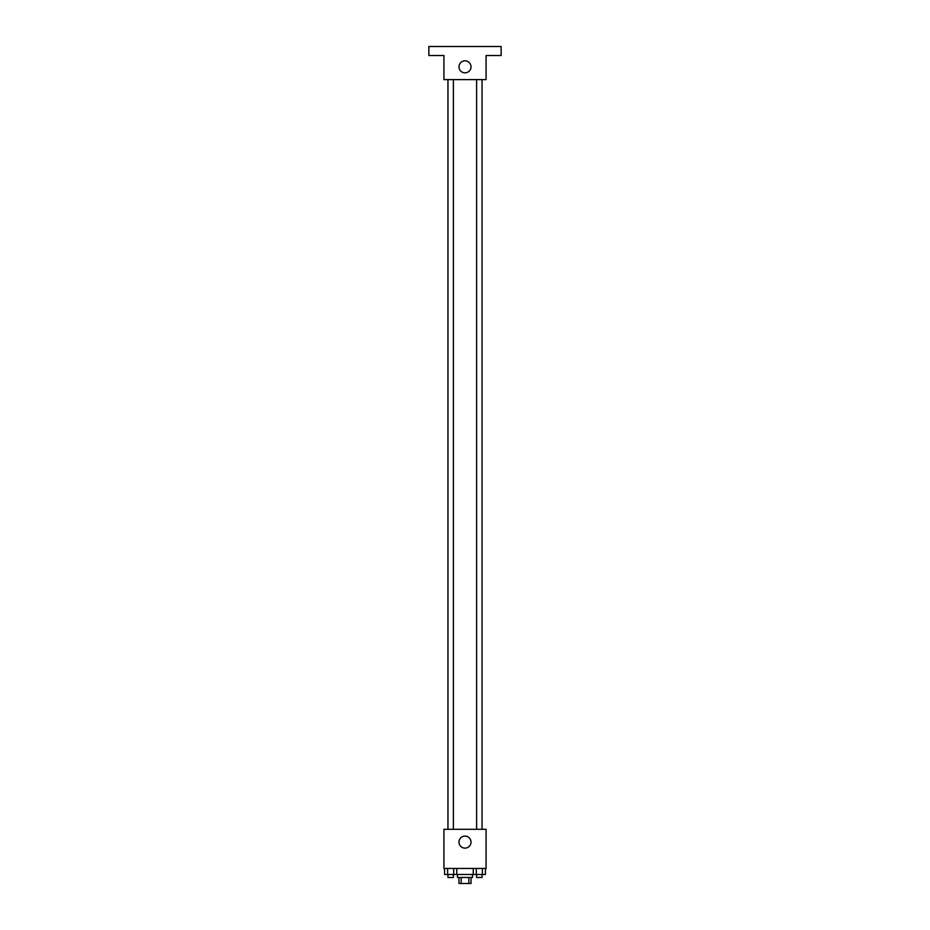 <?xml version="1.0" encoding="UTF-8"?>
<svg xmlns="http://www.w3.org/2000/svg" width="930" height="930" viewBox="0 0 930 930"><rect width="100%" height="100%" fill="white"/><g stroke="black" fill="none" stroke-linecap="round" stroke-linejoin="round"><path stroke-width="1.4" d="M468.86 877.478L468.86 883.5L458.978 883.5L458.978 877.478M468.86 883.5L471.022 883.5L471.022 877.478M472.521 874.467L472.521 877.478L457.479 877.478L457.479 874.467M461.141 877.478L461.141 883.5M456.758 868.446L456.758 874.467L485.414 874.467L485.414 868.446M486.076 868.446L443.924 868.446L443.924 829.304L486.076 829.304L486.076 868.446M471.022 842.103A6.022 6.022 0 0 1 461.989 847.311A6.022 6.022 0 0 1 461.989 836.884A6.022 6.022 0 0 1 471.022 842.103M476.625 829.304L476.625 79.62M453.375 79.62L453.375 829.304M486.076 79.62L443.924 79.62L443.924 55.533L428.87 55.533L428.87 46.5L501.131 46.5L501.131 55.533L486.076 55.533L486.076 79.62M471.022 66.82A6.022 6.022 0 0 1 461.989 72.04A6.022 6.022 0 0 1 461.989 61.613A6.022 6.022 0 0 1 471.022 66.82M473.242 868.446L473.242 874.467M482.368 868.446L482.368 874.467M476.288 868.446L476.288 874.467M482.042 874.467L482.042 877.478L476.625 877.478L476.625 874.467M456.758 874.467L444.587 874.467L444.587 868.446M453.712 868.446L453.712 874.467M447.632 868.446L447.632 874.467M453.375 874.467L453.375 877.478L447.958 877.478L447.958 874.467M482.042 829.304L482.042 79.62M447.958 79.62L447.958 829.304"/></g></svg>
